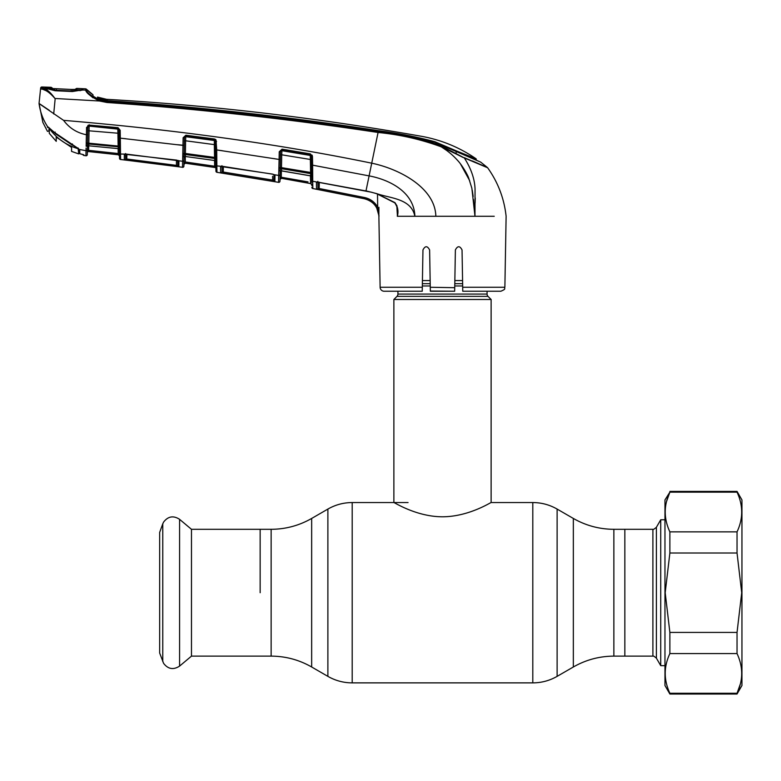 <?xml version="1.0" encoding="UTF-8"?>
<svg xmlns="http://www.w3.org/2000/svg" width="781" height="781" viewBox="0 0 781 781"><rect width="100%" height="100%" fill="white"/><g stroke="black" fill="none" stroke-linecap="round" stroke-linejoin="round"><path stroke-width="1.17" d="M260.151 592.72L260.151 529.303L260.151 592.72M613.866 529.303L652.896 529.303L652.896 656.128L624.849 656.128L624.849 529.303L624.849 656.128L613.866 656.128L613.866 529.303C599.408 529.235 585.896 525.613 573.342 518.447L557.117 509.075C549.58 504.77 541.477 502.593 532.798 502.554L491.122 502.554L491.122 299.474L393.878 299.474L393.878 502.554C393.683 501.988 416.039 516.729 442.436 516.797C469.078 516.729 491.317 501.968 491.122 502.554M487.071 291.245L487.071 294.076L397.929 294.076L397.929 291.245M487.071 294.076A3.241 3.241 0 0 0 488.018 296.37L396.973 296.37A3.241 3.241 0 0 0 397.929 294.076M488.018 296.37L491.122 299.474M396.973 296.37L393.878 299.474M462.577 280.574L454.845 280.574M430.155 280.574L422.423 280.574M191.472 529.303L191.472 656.128L179.581 666.105L179.581 519.326L191.472 529.303L271.134 529.303L271.134 656.128L191.472 656.128M162.77 661.605L162.77 523.836L159.666 532.378L159.666 653.053L163.6 663.352C168.081 669.171 173.411 670.088 179.581 666.105M652.896 529.303C652.984 529.84 654.156 529.167 656.401 527.273L660.736 519.775L660.736 665.656L664.963 665.656M177.941 160.408A1.22 1.162 1 0 0 178.927 161.179L178.829 166.724L124.277 159.832A1.22 1.211 -1 0 0 125.634 158.65L125.712 154.189L125.634 158.65L126.844 159.012L177.775 165.543L178.078 160.613A1.22 0.986 -57.1 0 0 178.576 160.749L182.627 161.267L182.52 167.271L183.125 137.759L185.878 135.211L214.482 138.989L216.581 141.605L215.419 141.605A1.22 1.123 179 0 0 214.384 140.512L214.375 140.004L185.771 136.226L185.614 140.795L184.336 140.883M176.399 160.076L125.165 154.287A1.22 1.113 -124.3 0 1 124.345 154.433L124.277 159.832L125.067 159.988M178.576 160.749L126.561 154.111L120.508 154.042L120.596 159.461L120.538 155.819M120.596 159.519L146.555 162.624L120.596 159.519L119.513 158.338A1.22 1.22 -1 0 0 120.596 159.519L119.513 158.338L119.425 152.9L119.513 158.27A1.22 1.211 -1 0 0 120.596 159.461L182.52 167.271A1.22 1.211 -179 0 0 183.896 166.089L183.974 161.97L185.185 161.97L214.638 166.216L214.863 167.456L186.639 163.375M124.199 154.667A1.22 1.171 -1 0 0 125.263 154.257M125.546 153.535L125.634 158.65M126.707 160.193L126.932 154.238M176.399 166.47L176.467 159.998M178.829 166.724A1.22 1.211 -179 0 1 177.775 165.543L177.687 160.31L177.775 165.543M48.334 127.137L47.621 126.727C43.033 119.678 40.182 111.966 39.07 103.59L63.573 120.352C69.372 128.113 76.997 132.916 86.418 134.742L86.554 127.498L89.19 125.087L117.999 127.654L120.186 130.261L120.323 138.159L182.988 145.403L182.881 149.688M87.989 125.331A1.22 1.22 1 0 0 87.833 125.907L87.804 127.518A1.22 1.132 -179 0 1 89.122 126.512L88.79 145.803L118.263 148.644L118.243 146.799A1.22 1.142 -1 0 1 119.337 147.912L119.161 138.071L119.298 145.842L119.161 138.071L120.323 138.159L120.508 154.042A1.22 1.162 -1 0 1 119.425 152.9L119.337 147.775A1.22 0.801 -1 0 0 120.43 148.556M184.082 155.331L184.101 155.458A1.22 1.132 1 0 1 185.458 154.521L185.429 156.503L214.736 160.515L214.697 158.465L185.458 154.521L185.39 153.476L214.55 157.401L214.326 144.612L185.614 140.795L185.39 153.476L184.131 153.545A1.22 0.683 176.7 0 1 182.793 154.199L182.783 153.613A1.22 0.644 -179 0 0 184.131 152.988L184.101 155.458A1.22 0.82 -173.6 0 1 182.764 156.073M184.394 137.886L184.121 153.584M185.878 135.211L184.394 137.749A1.22 1.123 1 0 1 185.771 136.714L214.384 140.512L214.326 144.612L215.478 144.69M216.005 139.906L216.718 149.932L215.566 149.854L215.702 157.479L214.55 157.401L214.697 158.465A1.22 1.132 179 0 1 215.741 159.558L215.38 139.33L215.966 139.858M280.203 169.662L280.106 174.319A1.22 1.152 -179 0 1 278.69 175.432L279.1 159.441L216.718 149.932L216.796 158.875A1.22 0.683 179 0 1 215.712 158.211L215.732 159.187A1.22 0.752 179 0 0 216.806 159.92L216.864 165.914A1.22 1.162 179 0 1 215.829 164.791L215.732 159.187M221.716 166.343L216.864 165.914M221.804 166.333A1.22 1.015 -109 0 1 221.511 166.499L221.511 166.499A1.22 1.015 -109 0 1 220.935 166.499L272.462 174.075L274.99 175.354L274.873 181.602A1.22 1.211 -179 0 1 273.867 180.421L272.647 180.069L273.867 180.421L273.994 174.661A1.22 0.849 -61.7 0 0 274.375 174.729L278.69 175.432L278.563 182.285L278.641 178.117M216.757 154.941L216.815 161.892M279.227 151.778L280.496 151.807L279.227 151.778L282.058 149.161L280.506 151.748A1.22 1.123 -179 0 1 281.912 150.704L281.716 154.804L280.447 154.872L280.496 151.807L280.233 167.105A1.22 0.635 -179 0 1 278.876 167.72M311.355 159.636L281.716 154.804L281.492 167.632L280.233 167.69L280.369 159.373L280.223 167.73M273.701 158.563L279.1 159.441L279.227 151.875M278.846 170.199A1.22 0.81 -173.5 0 0 280.203 169.604L280.233 167.69A1.22 0.674 176.5 0 1 278.885 168.335M282.058 149.161L310.428 153.896L312.468 156.522L312.625 165.172L311.453 165.103L311.59 172.621L281.492 167.632L281.599 168.696A1.22 1.132 -179 0 0 280.203 169.604L280.184 170.092A1.22 0.849 -179 0 1 278.797 170.912M280.106 174.319L279.988 181.163A1.22 1.22 -179 0 1 278.563 182.334L278.563 182.285A1.22 1.211 -179 0 0 279.988 181.104L280.018 179.474L281.443 178.312L310.809 183.633L311.804 184.97M216.864 165.836L216.835 163.727M216.718 149.932L222.224 150.704M280.369 159.373L279.1 159.441L278.983 163.766M223.366 166.529L223.268 172.035L272.647 180.069L272.589 176.242M221.511 166.499L221.96 165.709L222.058 171.586L222.146 166.324L222.058 171.586L223.268 172.035L223.083 173.216L220.945 172.855M222.058 171.586A1.22 1.211 -1.1 0 1 220.662 172.767L220.564 166.851A1.22 1.162 -1 0 0 221.755 166.333M215.907 169.516L215.937 171.137A1.22 1.22 -109.7 0 0 216.972 172.318L216.864 166.06A1.22 1.162 -1 0 1 215.829 164.937L215.829 164.791M215.898 168.667L215.898 168.667A1.22 1.211 -1 0 0 214.863 167.456L214.638 166.216L215.849 166.216L215.898 168.96M215.937 171.137L215.829 164.937A1.22 1.162 179 0 0 216.864 166.06L216.972 172.25A1.22 1.211 179 0 1 215.937 171.068M273.76 174.436A1.22 0.849 -61.7 0 0 273.994 174.661L272.462 174.075M272.462 174.163L222.917 166.382M274.082 174.7A1.22 1.162 1 0 0 274.99 175.354M274.873 181.602L272.452 181.251L272.647 180.069M272.452 181.251L223.083 173.216M184.043 157.625A1.22 1.152 1 0 1 185.429 156.503L214.736 160.515A1.22 1.152 179 0 1 215.771 161.628M185.273 154.511L185.292 153.476M183.125 137.759L184.394 137.846L183.115 137.925M214.375 140.004L214.482 138.989M312.644 169.633L312.625 165.172L369.11 175.891C389.817 179.747 414.174 192.214 414.877 216.278C411.226 198.354 390.168 198.413 376.647 193.6L394.932 202.611C397.793 206.623 398.622 211.104 397.431 216.054L396.875 206.731M63.573 120.352C175.832 129.724 278.563 144.007 371.756 163.19C399.228 168.901 435.173 187.645 435.847 216.278L397.304 216.278M120.391 144.251L120.411 146.838A1.22 0.683 -1 0 1 119.308 146.174L87.54 143.06L87.54 142.415A1.22 0.664 -179 0 1 86.203 143.04L86.418 134.742L87.677 134.654L87.54 142.415L87.794 127.674L86.545 127.762M87.745 130.7L117.911 133.209L117.794 129.099M87.54 143.06L87.492 145.422A1.22 0.869 -179 0 1 86.135 146.262L86.222 143.714A1.22 0.693 175.8 0 0 87.54 143.06M87.501 144.651L87.413 149.503A1.22 1.171 -179 0 1 86.037 150.635L86.095 148.048M119.366 149.776A1.22 1.162 -1 0 0 118.282 148.644L88.79 145.803A1.22 1.162 -179 0 0 87.462 146.945M118.087 145.744L118.243 146.799L88.819 144.026A1.22 1.152 -179 0 0 87.511 144.944A1.22 0.83 -172.8 0 1 86.183 145.549M47.621 126.727L54.641 132.575L78.49 148.663L79.75 150.186L79.779 153.701L82.903 154.511M82.903 154.521A1.22 1.22 71.1 0 0 83.899 155.468L83.86 154.892L83.899 155.468L85.959 155.77L86.037 150.704L79.311 149.425A0.81 0.722 -44.9 0 1 78.94 149.239L54.582 132.643L48.539 127.274M87.413 149.503L87.413 149.561A1.22 1.171 -179 0 1 86.037 150.704L85.969 153.486M55.187 132.087L54.641 132.575L55.187 132.087M72.408 143.948L72.106 144.573M78.764 148.907A0.81 0.722 -44.9 0 0 78.94 149.239L78.168 148.536M78.022 147.931L78.49 148.663M83.86 154.892L83.352 154.667A1.22 1.211 179 0 0 83.86 154.892L79.779 153.711A0.81 0.801 179.4 0 1 79.184 152.93L79.174 152.52M87.413 149.561L87.335 153.984M83.899 155.468L85.959 155.77A1.22 1.22 -57.5 0 0 87.326 154.579L87.326 154.511A1.22 1.211 1 0 1 85.959 155.692M80.16 153.798L81.361 154.111M79.75 150.186L79.145 149.435L79.75 150.186M79.76 152.07L79.75 150.723M42.877 122.432L47.465 131.374L42.877 122.432L39.05 103.424L49.291 110.316M86.418 134.742L86.271 140.512M47.524 126.786L47.514 127.528M48.959 130.935L47.465 131.374M464.158 157.625L487.451 167.554L480.705 162.126L434.929 142.327C416.361 137.124 397.461 133.346 378.229 131.013C288.257 117.228 197.896 107.222 107.124 100.983L107.065 101.481C197.847 107.905 288.248 117.931 378.268 131.559C399.999 133.649 421.115 138.481 441.607 146.037L464.324 157.938L441.285 146.838C420.842 139.34 399.794 134.557 378.141 132.487C288.13 118.878 197.739 108.871 106.958 102.487L99.412 100.993L54.963 98.484C50.033 92.871 45.737 89.766 42.057 89.171L40.583 88.829L40.661 88.068L39.05 103.424M55.168 98.748L53.704 113.967M45.034 87.091L45.025 88.038L45.034 87.091A2714.912 2714.912 0 0 0 41.91 86.984L41.842 87.736L43.189 88.165L41.842 87.736A1.22 1.211 -174 0 0 40.583 88.829M45.21 88.897L43.189 88.165L42.057 89.171M46.04 87.697L46.03 88.643L43.189 88.165C46.616 88.966 50.54 92.402 54.963 98.484M42.76 89.307L46.04 90.684M46.391 90.879L48.149 92.002M88.604 94.111L93.037 97.84M45.62 88.263L45.025 88.038M82.835 88.731L82.835 88.692A2714.912 2714.912 0 0 1 85.617 88.829A1.22 1.22 0 0 1 86.457 89.239L86.486 90.547C87.345 93.115 91.777 96.278 99.802 100.046L107.065 101.481L106.958 102.487M82.835 88.692L82.835 89.747L82.025 89.961L85.637 90.147L85.617 88.829M81.722 90.352L81.722 89.298L81.722 90.352L82.835 89.747L81.722 90.352M47.436 89.112L46.567 88.536L47.436 89.112M41.91 86.984A1.22 1.22 0 0 0 40.661 88.068M99.802 100.046L99.412 100.993C90.908 96.619 86.32 93.007 85.637 90.147L86.486 90.547L86.457 89.239A30.391 30.391 0 0 0 92.988 94.755L86.457 89.239L92.988 94.755L93.007 96.102L96.981 98.494L107.124 100.983M82.025 89.961L72.389 91.533L55.031 90.733L46.567 88.536M80.951 90.147L80.023 90.733L80.951 90.147M378.268 131.559L366.006 190.857L376.667 193.61M107.358 99.402L107.173 100.651C197.925 106.743 288.257 116.74 378.17 130.642C397.373 133.073 416.263 136.763 434.851 141.712L456.172 150.811L456.192 152.715L456.172 150.811L476.176 158.855L476.205 160.105L480.705 162.126M97.479 98.826L97.508 97.088L106.46 99.285A30.391 30.391 0 0 1 97.508 97.088L106.46 99.285A30.391 30.391 0 0 0 107.368 99.353A2705.589 2705.589 0 0 1 421.437 136.294C441.304 139.877 459.56 147.394 476.176 158.855M97.518 98.728L97.508 97.088L97.527 98.308L98.709 98.855L107.173 100.651M462.752 291.059L462.694 287.262L504.877 287.262L506.117 216.278C504.175 198.501 498.014 182.334 487.647 167.769L464.324 157.938L487.647 167.769A1.22 1.22 0 0 0 487.451 167.554L472.476 160.964M447.337 149.62L463.113 157.469M494.236 216.278L474.975 216.278L474.741 212.325M474.741 212.227L474.35 208.107M474.321 207.863L473.481 199.477M473.169 196.509L472.271 190.232M469.693 180.704L460.439 163.864M446.839 150.567L441.285 146.838C447.542 150.694 453.009 155.253 457.676 160.515C461.239 164.156 467.272 173.724 468.785 178.332L471.861 188.221L474.975 216.278L435.847 216.278M422.238 291.245L422.306 287.262L422.238 291.245L384.174 291.245A4.051 4.051 0 0 1 380.122 287.262L378.883 216.278C378.141 207.043 373.298 201.195 364.366 198.745L312.83 188.543A1.22 1.22 -107.9 0 1 311.844 187.372L311.844 187.372M378.912 207.297L378.873 215.976M368.105 199.916L371.512 201.879M317.779 181.944A1.22 0.898 79.4 0 1 317.047 182.022L316.422 182.442L316.52 189.139A1.22 1.211 -1 0 0 317.965 187.967L318.062 182.041L317.965 187.967L319.165 188.504L318.941 189.676L364.366 198.716L317.232 189.334M312.722 181.504L312.83 188.494L312.722 181.504A1.22 1.152 179 0 1 311.717 180.391L311.307 156.444L310.282 154.902L281.921 150.167L281.912 150.704L310.291 155.448L310.428 153.896M475.248 197.983L475.112 202.894M464.324 157.938C471.119 168.598 474.692 178.976 475.053 189.051L474.975 216.278L466.433 216.278M394.932 202.611L394.805 202.845C396.933 206.243 397.793 208.752 397.383 210.392L396.855 205.491M397.353 216.015L397.383 210.294M312.625 165.172L312.722 181.251L371.444 192.214L376.637 193.688L394.805 202.845M317.847 181.329L317.965 187.967M316.422 182.442A1.22 1.152 -1 0 0 317.545 182.071L365.986 190.945M376.637 207.687L377.692 207.111L379.049 216.132L376.637 207.687C373.874 202.923 369.784 199.936 364.366 198.716L364.366 198.745M364.366 198.716L364.61 197.544C370.379 198.843 374.743 202.035 377.692 207.111L377.487 193.952M449.124 216.278L445.922 216.278M504.877 287.262C503.657 288.638 507.133 288.658 500.826 291.245L462.762 291.245M462.694 287.262L462.04 249.94C459.843 245.693 457.617 245.693 455.382 249.94L454.659 291.245L430.341 291.245L429.618 249.94C427.383 245.693 425.157 245.693 422.96 249.94L422.306 287.262L380.122 287.262M454.718 287.691L430.272 287.262M430.341 291.049L454.659 291.245M384.174 291.245L391.759 291.245M312.712 180.665L312.664 172.65M311.619 174.719A1.22 1.123 -1 0 0 310.613 173.626L281.599 168.696L281.57 170.844L310.653 175.832L310.291 155.448A1.22 1.113 -1 0 1 311.307 156.532L312.468 156.522L312.078 155.087M311.814 185.605L311.795 184.775A1.22 1.211 179 0 0 310.809 183.603L281.443 178.283L281.277 177.043L281.443 178.312M280.145 171.957A1.22 1.152 -179 0 1 281.57 170.844L280.145 172.093M311.658 176.936A1.22 1.142 -1 0 0 310.653 175.832L311.668 177.072M311.619 174.632L311.59 172.621M281.385 168.676L281.404 167.632M281.697 150.684L281.707 150.157M287.974 179.445L310.809 183.603L310.545 182.344L311.756 182.344L311.717 180.391M280.057 177.043L308.026 181.875M280.018 179.493L280.018 179.464A1.22 1.211 1 0 1 281.443 178.283M310.545 182.344L310.428 175.862M281.385 170.902L281.277 177.043M280.506 151.748L280.447 154.814M120.323 138.159L125.809 138.735M177.599 144.719L184.257 145.325M214.638 166.216L214.541 160.544M185.282 156.551L185.312 163.19A1.22 1.211 -179 0 0 183.925 164.371L185.312 163.219L214.863 167.485M183.974 161.97L184.043 157.752L183.974 161.97M187.957 162.35L185.185 161.97M182.666 159.178L182.715 156.727A1.22 0.859 -179 0 0 184.072 155.897L183.896 166.089M184.004 160.134A1.22 1.162 -179 0 1 182.627 161.267M184.004 160.232A1.22 1.162 -179 0 1 182.617 161.364A1.22 1.162 1 0 0 184.004 160.232M183.896 166.158A1.22 1.22 -179 0 1 182.52 167.339M125.341 154.121L124.462 154.365M120.499 153.955L120.479 151.983M178.517 160.701L177.951 160.408M119.161 138.071L119.024 130.173L119.083 133.297L117.911 133.209L118.136 145.754M119.024 130.222A1.22 1.132 -1 0 0 117.931 129.119L117.999 127.654M89.19 125.087L89.132 126.102L117.921 128.67L119.024 130.173L119.005 128.904L119.024 130.173L120.186 130.261M89.132 126.102L117.931 129.119M89.112 124.716L89.102 125.79A1.22 1.211 1 0 0 87.814 126.981L88.028 126.981M87.54 142.415L87.531 143.108M87.365 152.734A1.22 1.211 1 0 1 88.702 151.553L118.4 154.784L88.702 151.582L88.624 150.343L118.224 153.535L118.4 154.755L88.702 151.553L88.624 150.343L87.404 150.343M118.4 154.784L118.4 154.755A1.22 1.211 -1 0 1 119.473 155.936L119.473 155.975A1.22 1.22 -1 0 0 118.4 154.784L119.473 155.975L119.434 153.535L119.473 155.936L118.4 154.784M88.702 151.553L118.4 154.755L118.224 153.535L88.624 150.343L88.702 145.852M89.054 125.79L88.536 125.897M89.044 125.907L89.034 126.512M118.224 153.535L118.136 148.683M119.425 152.9L119.434 153.535L119.425 152.9M666.544 501.49L669.873 492.157L664.963 499.928L664.963 685.513L669.873 694.016L737.039 694.016L737.039 693.284C743.229 680.124 743.229 666.886 737.039 653.58L669.873 653.58C663.684 666.74 663.684 679.968 669.873 693.284L669.873 694.016M737.039 694.016L741.95 685.513L741.95 499.928L737.039 491.415L737.039 492.157L669.873 492.157C663.684 505.317 663.684 518.545 669.873 531.861L669.873 553.016L665.197 592.72L669.873 632.425L669.873 653.58M669.873 531.861L737.039 531.861C743.229 518.701 743.229 505.463 737.039 492.157M737.039 531.861L737.039 553.016L669.873 553.016M669.873 632.425L737.039 632.425L741.716 592.72L737.039 553.016M740.359 683.941L737.039 693.284L669.873 693.284M737.039 632.425L737.039 653.58M49.144 127.801L49.291 133.356L56.252 141.341L56.183 137.046L71.608 147.424L71.54 151.387L78.676 153.896L79.174 152.422M79.447 151.221L78.676 153.896M78.676 153.31L78.676 148.986M72.418 144.846L78.129 148.702L78.676 153.222M78.129 148.702C66.346 145.246 56.779 138.559 49.428 128.64L55.197 133.268M49.291 127.908L49.428 128.64M54.328 88.624L71.208 89.444L56.398 88.751L56.417 89.356L56.398 88.751L54.299 88.624L81.536 89.932L82.405 89.727L82.405 88.673A2714.912 2714.912 0 0 0 76.694 88.399L76.626 89.385L76.694 88.399L75.581 89.005L75.513 89.991L76.626 89.385L71.208 89.444L71.198 90.049M75.513 89.991L75.298 89.503M73.111 89.503L76.177 89.444L73.111 89.503L72.721 90.108L72.897 89.493M81.536 89.932L72.33 90.996L55.041 90.186L46.011 88.273L54.299 88.624L54.729 89.229L51.175 88.214L51.155 87.316L51.692 88.36M55.041 90.186L72.408 91.318L80.619 90.157M46.88 88.487L55.07 90.518M52.181 88.819L52.161 87.921L51.155 87.316A2714.912 2714.912 0 0 0 45.366 87.101L46.011 88.273M45.366 87.101L45.366 88.048M72.418 145.207L55.197 133.551M49.291 128.689L49.291 133.356M57.374 137.915L56.183 137.046L56.252 141.341M271.134 656.128C285.592 656.196 299.103 659.818 311.658 666.994L311.658 518.447L327.883 509.075L327.883 676.366C335.42 680.661 343.523 682.838 352.202 682.877L352.202 502.554C343.523 502.593 335.42 504.77 327.883 509.075M613.866 656.128C599.408 656.196 585.896 659.818 573.342 666.994L557.117 676.366C549.58 680.661 541.477 682.838 532.798 682.877L532.798 502.554M557.117 676.366L557.117 509.075M573.342 666.994L573.342 518.447M462.625 283.679L454.786 283.679M430.214 283.679L422.375 283.679M462.664 285.973L454.747 285.973M430.253 285.973L422.336 285.973M656.401 527.273L656.401 658.158L660.736 665.656M280.106 174.544L280.106 174.544A1.22 1.162 -179 0 1 278.69 175.666M216.972 172.318L278.563 182.334M434.851 142.298L434.851 141.712M441.607 146.037L441.285 146.838M85.637 90.147L86.486 90.547M319.165 188.504L319.283 182.207L319.165 188.504L364.61 197.544M311.844 187.313A1.22 1.211 179 0 0 312.83 188.494L312.83 188.543M312.722 181.251A1.22 1.152 179 0 1 311.717 180.138M52.161 87.921L52.473 88.458M408.053 502.554L352.202 502.554M532.798 682.877L352.202 682.877M311.658 666.994L327.883 676.366M311.658 518.447C299.103 525.613 285.592 529.235 271.134 529.303M162.77 523.836L163.6 522.079C168.081 516.261 173.411 515.343 179.581 519.326M652.896 656.128C652.984 655.591 654.156 656.274 656.401 658.158M660.736 519.775L664.963 519.775M214.736 160.574L215.771 161.755M185.419 156.561L184.043 157.752M88.78 145.862L87.462 147.043M48.969 130.046L49.066 127.742M48.998 127.694L48.969 130.329M93.017 96.112L92.998 95.409M310.662 175.901L281.56 170.912M669.873 491.415L737.039 491.415"/></g></svg>
